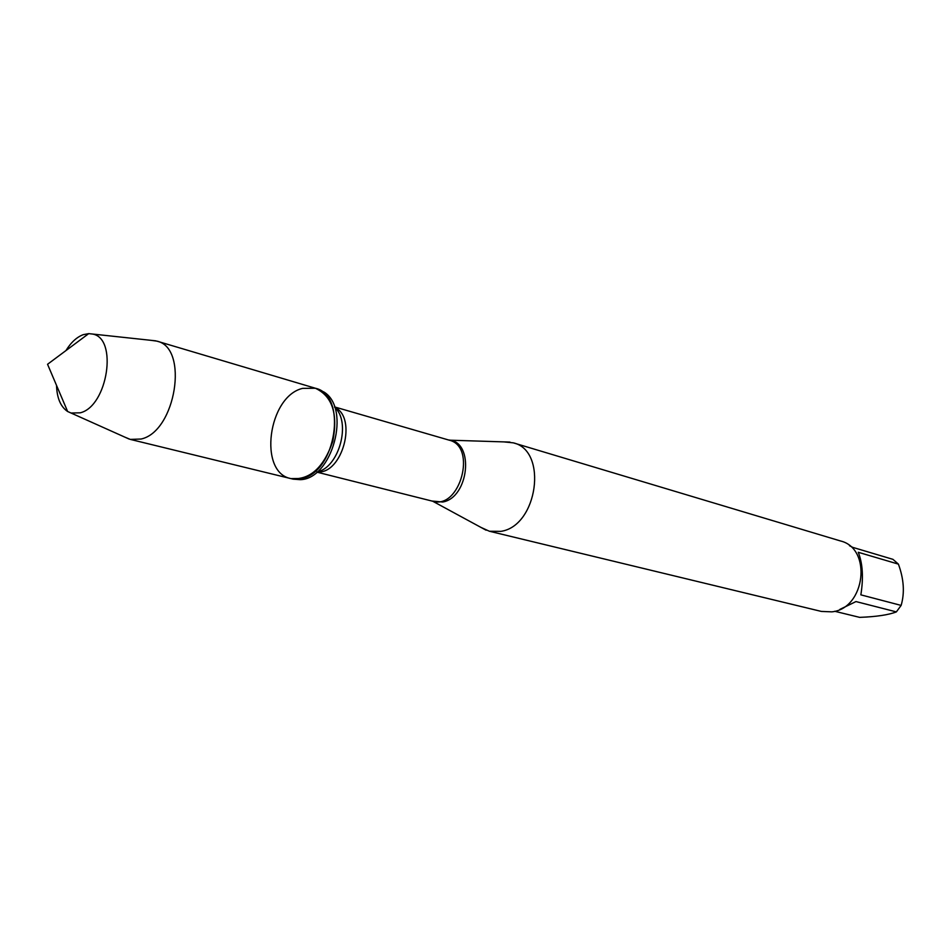 <?xml version="1.0" encoding="UTF-8"?>
<svg xmlns="http://www.w3.org/2000/svg" width="951" height="951" viewBox="0 0 951 951"><rect width="100%" height="100%" fill="white"/><g stroke="black" fill="none" stroke-linecap="round" stroke-linejoin="round"><path stroke-width="1.43" d="M293.181 479.149L300.219 479.661C332.208 479.245 351.347 408.502 323.934 392.014L315.375 388.246C332.351 396.163 338.14 413.887 332.767 441.442C323.518 467.94 309.574 480.326 290.935 478.603C257.935 472.659 268.075 396.305 302.632 388.377L315.375 388.246C347.733 395.022 336.262 472.267 301.729 478.472L290.935 478.603L293.181 479.149M503.84 441.882L513.302 442.845C548.133 450.512 537.743 526.129 500.868 531.359L489.385 531.24L480.742 527.294M489.385 531.24L821.343 611.422L831.852 611.85C865.315 608.688 872.424 548.382 840.399 540.941L513.302 442.845M849.493 545.708L852.714 547.36L892.941 559.343L898.41 564.133C903.89 579.1 904.793 592.853 901.132 605.407L896.365 611.897C888.603 614.905 876.358 616.735 859.645 617.365L834.669 611.267M898.41 564.133L858.266 552.281C862.723 563.563 863.579 577.744 860.857 594.851L901.132 605.407M896.365 611.897L855.983 601.567L839.84 609.425M124.878 437.151L130.299 439.398L141.105 439.029C175.876 431.576 189.178 347.602 156.879 341.136L151.066 340.339M65.94 350.586C70.992 342.396 76.769 337.094 83.272 334.657L88.705 333.635L92.402 334.027C118.15 337.807 107.736 406.327 80.241 412.817L71.04 413.019L67.64 411.51C60.65 406.802 56.941 398.089 56.525 385.381M448.408 439.944L449.252 440.051C474.656 442.215 468.891 497.777 442.667 502.021L431.885 501.022M486.116 530.206L432.693 501.225C460.046 509.867 477.188 446.506 449.205 440.17L334.514 406.909M334.704 407.325C357.754 417.525 342.301 474.68 317.242 471.886M317.147 471.91C339.138 467.666 351.49 421.994 334.645 407.254M449.205 440.17L509.95 442.084M432.693 501.225L316.873 472.136M130.299 439.398L290.935 478.603M156.879 341.136L315.375 388.246M71.04 413.019L129.265 439.112M92.402 334.027L155.845 340.85M88.705 333.635L47.55 364.281L67.64 411.51"/></g></svg>

